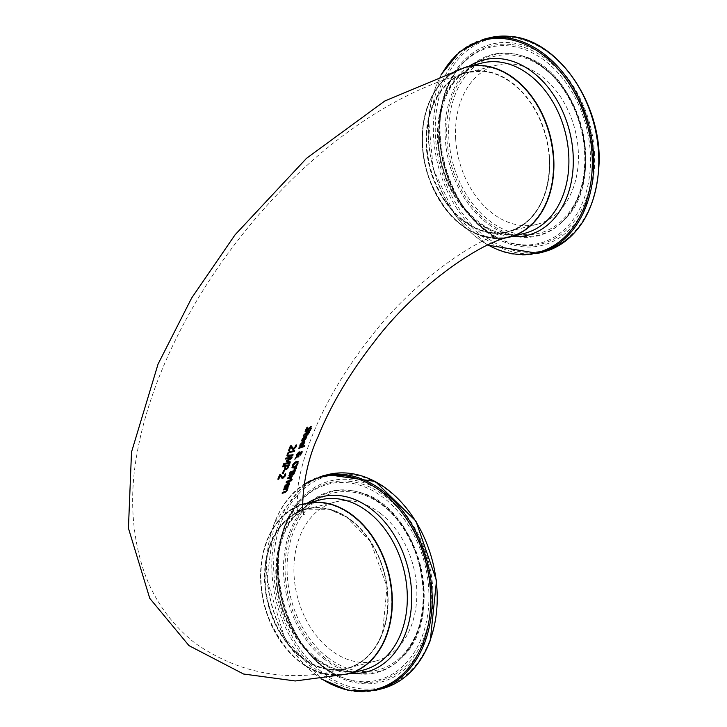 <?xml version="1.0" encoding="UTF-8"?>
<svg xmlns="http://www.w3.org/2000/svg" width="727" height="727" viewBox="0 0 727 727"><rect width="100%" height="100%" fill="white"/><g stroke="black" fill="none" stroke-linecap="round" stroke-linejoin="round"><path stroke-width="0.55" stroke-dasharray="3.63 2.73" d="M278.486 478.939L277.714 479.038L279.404 474.567L280.486 474.713M281.567 477.884L279.831 475.385M282.131 476.921L283.875 476.53L284.593 473.904L285.457 474.031M305.404 431.865L306.058 431.956L305.104 431.629L305.285 429.866L306.621 427.358L307.267 427.503M306.094 431.011L309.202 427.103L311.138 426.504M309.275 430.957L310.32 428.503L310.056 427.294M309.784 430.484L308.948 430.784M302.323 440.598L301.541 440.816L301.878 439.053L305.086 435.691L306.394 435.855M303.713 440.262L304.686 436.627M304.131 439.335L306.158 436.882M303.441 436.209L303.404 434.982L305.385 433.01L308.475 431.502L308.239 432.12L309.375 431.711L309.02 432.62M303.795 435.8L303.141 435.973M306.994 435.137L307.33 433.219M307.248 434.71L306.694 434.91M300.36 445.86L299.588 446.078L299.924 444.315L303.114 440.935L304.413 441.098M301.741 445.506L302.714 441.88M302.159 444.588L304.177 442.125M299.706 454.039L301.232 452.812L300.86 452.158M295.198 458.319L296.198 456.511L296.098 454.566L298.888 452.04M299.006 455.965L298.352 456.683M297.189 456.165L298.706 455.729M299.324 454.929L299.906 454.929L299.133 454.012M299.66 452.621L301.487 451.458M301.623 452.73L301.078 453.812M299.533 453.412L299.042 452.794M296.68 455.983L299.233 453.175M299.024 447.996L298.933 447.205L304.522 445.297L304.177 446.214M291.454 474.549L292.163 471.887M293.635 473.659L294.281 471.114M289.073 476.031L289.855 471.741L295.062 470.333M289.755 476.176L288.773 475.794L289.755 476.176M292.381 474.985L291.627 474.358L292.381 474.985M289.482 474.895L290.091 475.176L291.154 474.313M292.127 473.84L293.326 473.431M292.327 467.779L292.1 465.371L293.726 462.799L296.143 461.263L297.988 461.472M292.99 466.807L295.953 465.516L297.134 462.29M286.465 482.01L286.374 481.201L290.491 479.92L290.155 480.847M294.399 469.015L294.217 468.47L296.289 467.479L295.889 468.57M288.846 483.709L288.083 485.845M284.539 487.881L284.566 485.881L287.756 482.501L289.073 482.673M285.029 487.435L284.239 487.644M286.42 487.117L287.374 483.455M286.847 486.181L287.783 485.609M290.736 479.193L290.037 479.438L290.318 477.603M287.801 478.375L287.71 477.575L291.809 476.267L291.472 477.194M282.43 492.933L282.349 492.124L285.775 490.998L286.411 488.771M288.065 487.744L287.429 488.435M283.893 488.989L287.765 487.508M283.548 489.907L283.594 488.753M291.463 480.411L290.791 480.665L291.836 479.357L291.463 480.411M287.147 456.02L286.938 453.912L288.255 451.894L294.39 450.213L294.026 451.176M293.099 454.748L292.445 455.484M287.728 455.111L292.799 454.511M289.21 450.058L288.437 450.158L290.064 445.642L291.145 445.787M292.272 448.995L290.5 446.469M292.827 448.023L294.571 447.632L295.271 444.997L296.134 445.115M285.102 468.306L287.011 467.843L288.019 465.698M285.529 469.551L284.366 469.16L284.82 466.271M283.057 465.889L289.073 464.589M282.694 466.852L282.748 465.653M283.712 464.126L283.657 463.208L289.137 462.317M287.329 460.664L290.082 461.872M285.684 458.782L285.602 457.928L291.809 457.192M286.502 461.209L286.383 460.473L290.755 457.946M283.012 473.15L282.23 473.268L283.266 470.523L283.921 470.705M347.606 674.011A87.785 64.112 75.9 0 1 264.119 604.455A87.785 64.112 75.9 0 1 304.877 503.72M509.218 237.202A87.785 64.112 75.9 0 1 460.954 224.852A87.785 64.112 75.9 0 1 422.196 135.304A87.785 64.112 75.9 0 1 466.452 66.92M299.506 661.288A87.349 63.794 75.9 0 1 266.618 542.251A87.349 63.794 75.9 0 1 353.095 516.415A87.349 63.794 75.9 0 1 385.982 635.453A87.349 63.794 75.9 0 1 299.506 661.288M553.111 158.368A87.349 63.794 75.9 0 1 492.861 237.947A87.349 63.794 75.9 0 1 422.651 145.727A87.349 63.794 75.9 0 1 482.901 66.148A87.349 63.794 75.9 0 1 553.111 158.368M462.699 220.117A82.078 59.941 -104.1 0 0 507.855 231.659A82.078 59.941 -104.1 0 0 546.022 137.458A82.078 59.941 -104.1 0 0 467.897 72.436A82.078 59.941 -104.1 0 0 426.467 136.349A82.078 59.941 -104.1 0 0 462.699 220.117M351.477 520.786A82.078 59.941 -104.1 0 0 306.331 509.236A82.078 59.941 -104.1 0 0 268.163 603.446A82.078 59.941 -104.1 0 0 346.279 668.467A82.078 59.941 -104.1 0 0 387.718 604.546A82.078 59.941 -104.1 0 0 351.477 520.786M549.503 158.023A82.514 60.268 -104.1 0 0 483.173 70.892A82.514 60.268 -104.1 0 0 426.258 146.072A82.514 60.268 -104.1 0 0 492.588 233.194A82.514 60.268 -104.1 0 0 549.503 158.023M300.987 657.29A82.514 60.268 -104.1 0 0 382.684 632.881A82.514 60.268 -104.1 0 0 351.614 520.423A82.514 60.268 -104.1 0 0 269.917 544.832A82.514 60.268 -104.1 0 0 300.987 657.29M455.665 138.812A82.078 59.941 -104.1 0 0 536.935 224.361A82.078 59.941 -104.1 0 0 578.265 150.689A82.078 59.941 -104.1 0 0 496.995 65.139A82.078 59.941 -104.1 0 0 455.665 138.812M380.566 513.489A82.078 59.941 -104.1 0 0 335.411 501.948A82.078 59.941 -104.1 0 0 293.972 565.86A82.078 59.941 -104.1 0 0 330.203 649.629A82.078 59.941 -104.1 0 0 375.359 661.17A82.078 59.941 -104.1 0 0 416.798 597.258A82.078 59.941 -104.1 0 0 380.566 513.489M542.96 252.087A110.431 80.652 75.9 0 1 433.619 136.976A110.431 80.652 75.9 0 1 489.216 37.859M510.745 37.441A109.114 79.688 -104.1 0 0 435.473 136.858A109.114 79.688 -104.1 0 0 523.186 252.06A109.114 79.688 -104.1 0 0 598.457 152.652A109.114 79.688 -104.1 0 0 510.745 37.441M484.191 39.113A110.431 80.652 -104.1 0 0 428.585 138.239A110.431 80.652 -104.1 0 0 537.935 253.35M594.432 152.261A103.725 75.753 75.9 0 1 522.877 246.762A103.725 75.753 75.9 0 1 439.499 137.249A103.725 75.753 75.9 0 1 511.045 42.748A103.725 75.753 75.9 0 1 594.432 152.261M488.071 244.954A109.568 80.015 75.9 0 1 428.412 138.512A109.568 80.015 75.9 0 1 441.562 74.472M469.006 66.275A90.384 66.012 -104.1 0 0 438.108 141.056A90.384 66.012 -104.1 0 0 511.726 236.566M549.467 157.913A82.078 59.941 75.9 0 1 508.146 231.586A82.078 59.941 75.9 0 1 426.876 146.036A82.078 59.941 75.9 0 1 468.197 72.364A82.078 59.941 75.9 0 1 483.491 71.255A82.078 59.941 75.9 0 1 549.467 157.913M466.67 66.866A87.785 64.112 -104.1 0 0 422.614 145.618A87.785 64.112 -104.1 0 0 509.391 237.156M524.512 233.358A87.785 64.112 75.9 0 1 437.59 141.865A87.785 64.112 75.9 0 1 481.792 63.067C454.057 72.064 439.599 96.609 438.408 136.694C437.69 192.955 486.127 245.635 524.512 233.358M585.09 151.352A91.22 66.62 -104.1 0 0 511.763 55.043A91.22 66.62 -104.1 0 0 448.832 138.148A91.22 66.62 -104.1 0 0 522.168 234.467A91.22 66.62 -104.1 0 0 585.09 151.352M521.495 236.275A92.874 67.829 75.9 0 1 446.841 138.221A92.874 67.829 75.9 0 1 520.977 55.543A92.874 67.829 75.9 0 1 585.553 151.661A92.874 67.829 75.9 0 1 562.616 221.499A92.874 67.829 75.9 0 1 521.495 236.275M584.908 151.988A93.474 68.265 75.9 0 1 561.817 222.28A93.474 68.265 75.9 0 1 520.432 237.147A93.474 68.265 75.9 0 1 445.287 138.457A93.474 68.265 75.9 0 1 519.914 55.234A93.474 68.265 75.9 0 1 584.908 151.988M510.481 44.456A102.153 74.599 -104.1 0 0 457.374 69.837A102.153 74.599 -104.1 0 0 440.026 137.521A102.153 74.599 -104.1 0 0 499.785 238.919A102.153 74.599 -104.1 0 0 592.596 152.306A102.153 74.599 -104.1 0 0 510.481 44.456M520.596 244.672A101.062 73.809 75.9 0 1 498.486 238.292A101.062 73.809 75.9 0 1 439.362 137.976A101.062 73.809 75.9 0 1 456.52 71.01A101.062 73.809 75.9 0 1 537.753 55.87A101.062 73.809 75.9 0 1 590.306 152.597A101.062 73.809 75.9 0 1 520.596 244.672M381.384 688.887A110.431 80.652 75.9 0 1 320.634 673.356A110.431 80.652 75.9 0 1 271.88 560.653A110.431 80.652 75.9 0 1 327.641 474.658M429.939 639.769A109.114 79.688 -104.1 0 0 388.854 491.061A109.114 79.688 -104.1 0 0 280.822 523.34A109.114 79.688 -104.1 0 0 321.907 672.048A109.114 79.688 -104.1 0 0 429.939 639.769M322.606 475.921A110.431 80.652 -104.1 0 0 266.854 561.916A110.431 80.652 -104.1 0 0 315.6 674.62A110.431 80.652 -104.1 0 0 376.35 690.15M323.56 667.577A103.725 75.753 75.9 0 1 284.511 526.221A103.725 75.753 75.9 0 1 387.2 495.532A103.725 75.753 75.9 0 1 426.258 636.897A103.725 75.753 75.9 0 1 323.56 667.577M321.934 679.009A109.568 80.015 75.9 0 1 315.045 674.111A109.568 80.015 75.9 0 1 266.836 575.339A109.568 80.015 75.9 0 1 304.04 484.818M307.43 503.084A90.384 66.012 -104.1 0 0 276.524 577.72A90.384 66.012 -104.1 0 0 316.309 659.362A90.384 66.012 -104.1 0 0 350.15 673.375M301.414 656.844A82.078 59.941 75.9 0 1 265.182 573.076A82.078 59.941 75.9 0 1 306.621 509.164A82.078 59.941 75.9 0 1 351.768 520.714A82.078 59.941 75.9 0 1 382.675 632.572A82.078 59.941 75.9 0 1 346.561 668.395A82.078 59.941 75.9 0 1 301.414 656.844M305.086 503.666A87.785 64.112 -104.1 0 0 260.902 572.085A87.785 64.112 -104.1 0 0 299.66 661.579A87.785 64.112 -104.1 0 0 347.806 673.965M314.646 657.826A87.785 64.112 75.9 0 1 275.887 568.232A87.785 64.112 75.9 0 1 320.216 499.876C292.481 508.873 278.023 533.418 276.833 573.503C276.115 629.764 324.542 682.444 362.937 670.167A87.785 64.112 75.9 0 1 314.646 657.826M327.395 657.208A91.22 66.62 -104.1 0 0 417.716 630.227A91.22 66.62 -104.1 0 0 383.365 505.901A91.22 66.62 -104.1 0 0 293.054 532.891A91.22 66.62 -104.1 0 0 327.395 657.208M291.163 532.2A92.874 67.829 75.9 0 1 359.402 492.343A92.874 67.829 75.9 0 1 383.111 504.729A92.874 67.829 75.9 0 1 401.031 658.308A92.874 67.829 75.9 0 1 326.123 658.771A92.874 67.829 75.9 0 1 291.163 532.2M324.842 659.543A93.474 68.265 75.9 0 1 289.646 532.155A93.474 68.265 75.9 0 1 358.329 492.043A93.474 68.265 75.9 0 1 382.193 504.502A93.474 68.265 75.9 0 1 400.241 659.08A93.474 68.265 75.9 0 1 324.842 659.543M424.532 636.216A102.153 74.599 -104.1 0 0 386.064 497.004A102.153 74.599 -104.1 0 0 295.789 506.646A102.153 74.599 -104.1 0 0 323.397 666.432A102.153 74.599 -104.1 0 0 338.209 675.728A102.153 74.599 -104.1 0 0 424.532 636.216M284.202 528.175A101.062 73.809 75.9 0 1 294.944 507.809A101.062 73.809 75.9 0 1 384.256 498.277A101.062 73.809 75.9 0 1 425.113 627.183A101.062 73.809 75.9 0 1 336.91 675.101A101.062 73.809 75.9 0 1 322.252 665.905A101.062 73.809 75.9 0 1 284.202 528.175M302.623 504.247L292.136 505.338L299.042 508.836L304.113 514.689M306.331 509.236C296.034 511.126 290.954 511.699 291.091 510.945L295.535 513.335L298.924 517.061C297.098 517.315 296.789 507.237 297.988 486.817C299.887 472.032 304.777 454.657 312.674 434.701C325.66 402.649 344.498 370.761 369.198 339.036C414.526 278.859 481.12 235.766 507.855 231.659M467.906 72.436C310.42 114.212 162.984 300.187 136.658 455.82C129.815 494.769 131.723 531.728 142.392 566.687C152.17 597.458 169.755 622.966 195.145 643.222C240.864 674.929 291.245 683.344 346.27 668.467M441.125 74.627L428.476 118.928L433.283 168.973L454.502 214.229L487.699 245.126M536.935 224.361L508.146 231.586C531.71 224.279 545.386 204.641 549.176 172.681C550.875 147.517 544.868 124.417 531.164 103.388C517.733 84.187 501.821 73.482 483.428 71.255L468.197 72.364L496.995 65.139M466.816 66.829C430.384 74.39 411.3 130.115 428.794 177.452C447.16 222.108 474.077 241.991 509.536 237.12M520.977 55.543C580.455 68.583 608.89 181.932 562.616 221.499L561.817 222.28C577.02 206.931 584.681 185.458 584.817 157.85C584.017 129.279 575.284 104.225 558.627 82.705C547.131 68.583 534.227 59.432 519.914 55.234L520.977 55.543M457.374 69.837C420.497 115.411 445.769 216.155 499.785 238.919L498.486 238.292C461.945 217.382 442.125 182.241 439.008 132.868C438.772 108.505 444.606 87.885 456.52 71.01L457.374 69.837M304.168 484.018L274.261 522.858L267.009 579.719L284.484 637.561L321.47 679.073M335.411 501.948L306.621 509.164L329.167 509.345L346.77 517.215L370.606 541.733L387.028 586.862L382.566 632.654C375.068 651.955 363.073 663.869 346.561 668.395L375.359 661.17M305.231 503.629C268.808 511.199 249.725 566.924 267.218 614.26C285.584 658.907 312.492 678.8 347.951 673.929M359.402 492.343C418.87 505.392 447.314 618.732 401.031 658.308L400.241 659.08C415.435 643.74 423.105 622.257 423.232 594.659C422.442 566.079 413.708 541.033 397.042 519.514C385.546 505.392 372.642 496.232 358.329 492.043L359.402 492.343M295.789 506.646C258.912 552.22 284.184 652.955 338.209 675.728L336.91 675.101C289.001 653.064 264.201 575.911 284.066 528.42L295.789 506.646"/><path stroke-width="1.09" d="M280.131 475.622L278.786 479.175L278.014 479.275L279.713 474.804L280.649 474.686L282.285 477.057L283.266 477.266L284.757 475.822L284.893 474.14L285.766 473.968L285.438 475.749L282.939 478.248L281.822 478.093L279.831 475.385L278.486 478.939L277.714 479.038M285.466 473.731L285.129 475.513L282.639 478.012L281.522 477.857M280.349 474.449L282.131 476.921M307.848 427.412L306.276 429.857L306.621 431.22L310.665 426.558L311.247 428.448L310.084 430.72L309.248 431.02L310.62 428.739L310.356 427.531L306.358 432.192L305.404 431.865L305.585 430.102L306.921 427.594L307.794 427.367M310.502 427.503L310.056 427.294L306.058 431.956L305.104 431.629M306.058 431.956L305.404 431.865M307.548 427.176L305.976 429.621L306.321 430.984M306.621 431.22L306.094 431.011M310.084 430.72L308.948 430.784M310.365 426.322L310.947 428.221L309.784 430.484M310.665 426.558L311.31 426.585M304.986 436.863L302.814 439.108L302.623 440.835L301.841 441.053L302.178 439.29L305.385 435.918L306.83 436.445L305.558 439.444L303.568 440.635L304.686 436.627L302.514 438.872L302.323 440.598L301.541 440.816M306.394 435.855L305.258 439.208L303.65 440.28M306.158 436.882L305.213 436.464L305.858 436.645L305.213 436.464L304.131 439.335L305.367 438.99L306.067 437.854L306.158 436.882L305.513 436.7L304.431 439.571M308.539 432.356L309.675 431.947L307.548 434.946L306.994 435.137L307.63 433.456L304.804 434.437L303.441 436.209L305.685 433.247L308.775 431.738L308.539 432.356L308.475 431.502M304.095 436.027L303.141 435.973M304.804 434.437L303.813 435.746M307.63 433.456L304.504 434.201M309.375 431.711L306.694 434.91M303.014 442.116L300.851 444.37L300.66 446.087L299.887 446.314L300.224 444.551L303.413 441.171L304.84 441.698L303.577 444.688L301.605 445.887L302.714 441.88L300.551 444.133L300.36 445.86L299.588 446.078M304.413 441.098L303.277 444.451L301.678 445.533M304.177 442.125L303.241 441.716L303.877 441.889L303.241 441.716L302.159 444.588L303.386 444.233L304.086 443.097L304.177 442.125L303.541 441.943L302.459 444.824M299.315 453.012L296.916 454.884L296.979 456.22L299.533 453.412L298.388 452.757L296.616 454.657L296.979 456.22M299.042 452.794L298.388 452.757L299.042 452.794M300.624 452.757L300.006 454.275L301.532 453.048L301.169 452.394L300.324 452.521L299.551 453.457L299.951 454.23M301.532 453.048L300.86 452.158L301.232 452.812L300.86 452.158L300.324 452.521M299.96 452.857L301.487 451.458L302.114 451.631L301.95 452.912L300.206 455.166L299.433 454.248L297.488 456.402L299.006 455.965L298.652 456.919L296.889 457.065L294.862 459.228L296.498 456.738L296.398 454.802L298.888 452.04L299.96 452.857L299.424 451.912M296.889 457.065L295.198 458.319M298.652 456.919L296.589 456.829M298.706 455.729L298.352 456.683M297.488 456.402L299.433 454.248M298.888 452.04L299.606 452.049M301.078 453.812L299.306 454.92M301.487 451.458L302.114 451.631L301.623 452.73M304.522 445.297L304.177 446.214L298.597 448.123M304.477 446.451L298.897 448.359L299.233 447.441L304.822 445.533L304.177 446.214M290.437 472.759L289.782 475.131L290.391 475.413L292.463 472.123L290.137 472.523L289.482 474.895L290.391 475.413M292.463 472.123L290.137 472.523M293.054 471.914L292.427 474.077L292.954 474.24L294.58 471.35L292.754 471.687L292.127 473.84L292.954 474.24M294.58 471.35L292.754 471.687M291.9 474.604L290.055 476.412L289.073 476.031L290.155 471.968L295.516 470.151L293.908 474.095L292.681 475.222L291.6 474.367L289.755 476.176L288.773 475.794M289.755 476.176L289.073 476.031M292.381 474.985L291.6 474.367L292.381 474.985L293.908 474.095M295.207 469.915L293.608 473.859M297.988 461.472L297.961 463.69L296.407 466.325L294.072 467.943L292.299 467.734L292.399 465.607L294.026 463.035L296.443 461.5L298.134 461.627L296.107 466.089L293.772 467.706L292 467.497M297.279 462.399L295.771 462.272L292.745 465.189L292.99 466.807M297.134 462.29L296.071 462.508L293.045 465.425L293.117 466.943L296.252 465.753L297.434 462.526M290.455 481.074L286.338 482.364L286.674 481.438L290.791 480.156L290.455 481.074L286.038 482.128M290.491 479.92L290.155 480.847M296.289 467.479L295.889 468.57L293.972 469.133M294.271 469.36L296.589 467.715L296.189 468.806L294.271 469.36M288.846 483.709L287.901 483.282L286.847 486.181L288.083 485.845L288.773 484.7L288.846 483.709L288.201 483.519L287.147 486.418M288.546 483.473L287.901 483.282L288.546 483.473M288.292 486.308L286.293 487.481L287.674 483.682L285.502 485.936L285.329 487.672L284.539 487.881L284.866 486.109L288.065 482.737L289.391 482.919L289.301 484.564L288.292 486.308L286.374 487.135M289.073 482.673L287.992 486.072M285.329 487.672L284.239 487.644M287.674 483.682L285.202 485.7L284.975 486.772M291.809 476.267L290.882 477.403L290.736 479.193L290.037 479.438M290.618 477.83L287.674 478.729L288.01 477.803L292.109 476.503L291.182 477.639L291.036 479.42L290.337 479.666L290.318 477.603L287.374 478.493M286.711 489.007L283.548 489.907L283.893 488.989L288.065 487.744L287.247 490.298L285.075 492.515L282.303 493.279L282.649 492.352L286.075 491.225L286.692 490.271L286.411 488.771L283.248 489.671M287.283 488.817L286.947 490.062L284.775 492.279L282.003 493.042M287.738 488.671L286.983 488.58M287.765 487.508L287.429 488.435M291.836 479.357L290.791 480.665M291.763 480.647L291.091 480.901L291.463 479.856L292.145 479.593L291.463 480.411M294.326 451.412L289.028 452.63L287.992 454.057L288.028 455.347L293.099 454.748L292.745 455.72L288.864 456.438L287.147 456.02L287.247 454.148L288.564 452.13L294.689 450.44L294.326 451.412L288.719 452.394L287.692 453.821L287.756 455.129M292.745 455.72L286.838 455.784M292.799 454.511L292.445 455.484M294.39 450.213L294.026 451.176M290.809 446.705L289.51 450.295L288.737 450.395L290.373 445.878L291.309 445.76L292.981 448.159L293.962 448.377L295.444 446.923L295.571 445.224L296.443 445.051L296.125 446.851L293.644 449.359L292.527 449.204L290.5 446.469L289.21 450.058L288.437 450.158M296.143 444.824L295.825 446.614L293.344 449.122L292.227 448.968M291.009 445.524L292.827 448.023M285.847 466.389L285.402 468.542L286.174 468.788L287.31 468.079L288.319 465.934L285.547 466.161L285.102 468.306L286.174 468.788M288.319 465.934L285.547 466.161M289.073 464.589L287.319 468.397L285.529 469.551L284.366 469.16M285.12 466.507L282.694 466.852L283.057 465.889L289.373 464.817L287.619 468.633L285.829 469.787L284.666 469.397L285.12 466.507L282.394 466.616M290.118 461.763L289.619 463.108L283.303 464.171M291.927 456.865L291.445 458.192L287.329 460.664L290.418 461.999L289.619 463.108M289.919 463.344L283.603 464.408L283.957 463.444L289.437 462.554L286.465 461.3L286.683 460.709L291.054 458.183L285.275 458.837M289.437 462.554L286.165 461.063M291.054 458.183L285.575 459.073L285.911 458.164L292.227 457.101L291.445 458.192M291.745 458.428L287.628 460.891M283.312 473.377L282.539 473.504L283.566 470.76L284.339 470.633L283.312 473.377L282.23 473.268M284.039 470.396L283.012 473.15M304.877 503.72A87.785 64.112 75.9 0 1 304.94 503.702A87.785 64.112 75.9 0 1 353.231 516.052A87.785 64.112 75.9 0 1 391.98 605.636A87.785 64.112 75.9 0 1 347.67 674.002A87.785 64.112 75.9 0 1 347.606 674.011M466.452 66.92A87.785 64.112 75.9 0 1 466.516 66.902A87.785 64.112 75.9 0 1 550.066 136.44A87.785 64.112 75.9 0 1 509.245 237.193A87.785 64.112 75.9 0 1 509.218 237.202M598.566 152.961A110.431 80.652 75.9 0 1 542.96 252.087C578.038 240.582 596.758 210.721 599.13 162.475C601.111 101.916 556.982 39.167 509.99 36.35L489.216 37.859A110.431 80.652 75.9 0 1 509.791 36.368A110.431 80.652 75.9 0 1 598.566 152.961M542.96 252.087L537.935 253.35A110.431 80.652 -104.1 0 0 593.532 154.224A110.431 80.652 -104.1 0 0 504.765 37.631A110.431 80.652 -104.1 0 0 484.191 39.113L459.773 51.608L441.125 74.627M441.562 74.472A109.568 80.015 75.9 0 1 503.993 38.685A109.568 80.015 75.9 0 1 592.069 154.369A109.568 80.015 75.9 0 1 488.071 244.954M511.726 236.566A90.384 66.012 -104.1 0 0 573.112 154.142A90.384 66.012 -104.1 0 0 500.458 58.714A90.384 66.012 -104.1 0 0 469.006 66.275M466.661 66.866L481.792 63.067A87.785 64.112 75.9 0 1 498.149 61.886A87.785 64.112 75.9 0 1 568.714 154.569A87.785 64.112 75.9 0 1 524.512 233.358L509.382 237.156A87.785 64.112 -104.1 0 0 509.536 237.12A87.785 64.112 -104.1 0 0 553.729 158.322A87.785 64.112 -104.1 0 0 483.164 65.639A87.785 64.112 -104.1 0 0 466.816 66.829A87.785 64.112 -104.1 0 0 466.67 66.866M327.641 474.658A110.431 80.652 75.9 0 1 388.391 490.189A110.431 80.652 75.9 0 1 429.966 640.696A110.431 80.652 75.9 0 1 381.384 688.887C403.912 682.671 420.215 666.523 430.302 640.451L436.509 580.573L415.935 521.105L375.259 481.447L327.641 474.658L322.606 475.921L304.168 484.018M381.384 688.887L376.35 690.15A110.431 80.652 -104.1 0 0 424.941 641.959A110.431 80.652 -104.1 0 0 383.356 491.452A110.431 80.652 -104.1 0 0 322.606 475.921M304.04 484.818A109.568 80.015 75.9 0 1 382.275 492.379A109.568 80.015 75.9 0 1 423.523 641.696A109.568 80.015 75.9 0 1 321.934 679.009M350.15 673.375A90.384 66.012 -104.1 0 0 405.793 632.626A90.384 66.012 -104.1 0 0 371.761 509.445A90.384 66.012 -104.1 0 0 307.43 503.084M386.573 635.616A87.785 64.112 -104.1 0 0 353.522 515.979A87.785 64.112 -104.1 0 0 305.231 503.629A87.785 64.112 -104.1 0 0 305.086 503.666L320.216 499.876A87.785 64.112 75.9 0 1 368.507 512.217A87.785 64.112 75.9 0 1 401.558 631.854A87.785 64.112 75.9 0 1 362.937 670.167L347.951 673.929A87.785 64.112 -104.1 0 0 386.573 635.616M347.66 674.002L295.262 680.972L243.527 674.011L188.984 645.631L149.753 598.321L128.434 528.22L131.505 452.112L158.05 364.109L191.655 298.025L235.03 234.857L306.585 158.259L384.819 100.98L466.525 66.902M304.94 503.702L302.623 504.247M304.113 514.689C301.278 514.689 301.46 471.796 317.963 436.836C330.721 405.321 349.296 373.896 373.687 342.562C418.343 283.148 484.282 240.782 509.245 237.193M489.216 37.859L484.191 39.113M487.699 245.126L537.935 253.35M321.47 679.073L348.842 690.65L376.35 690.15"/></g></svg>
